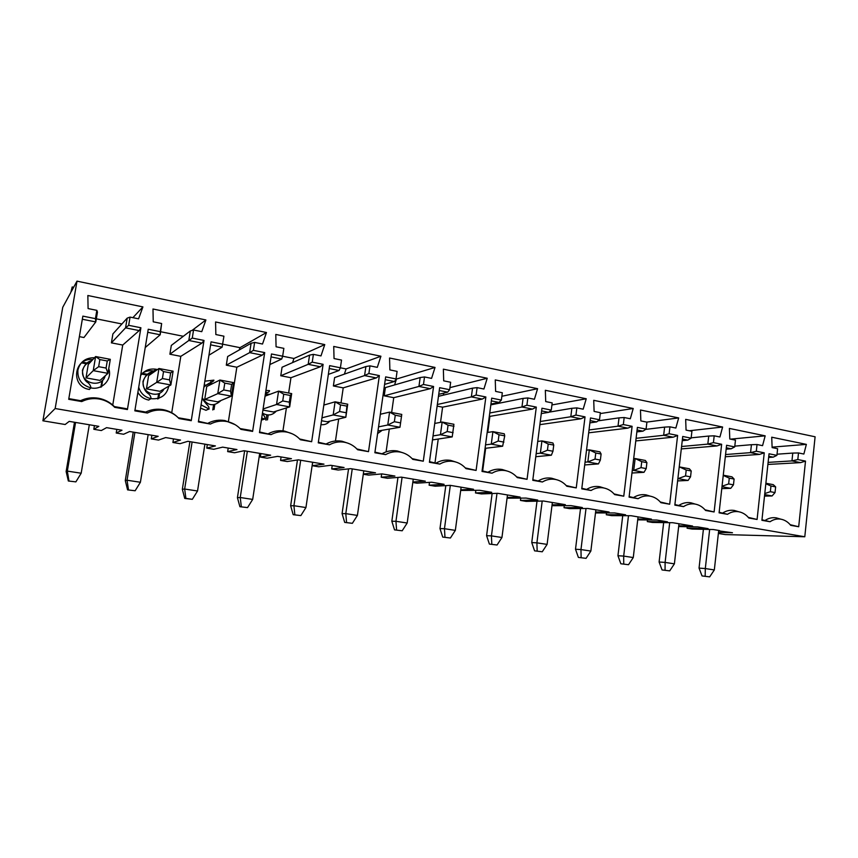 <?xml version="1.0" encoding="UTF-8"?>
<svg xmlns="http://www.w3.org/2000/svg" width="858" height="858" viewBox="0 0 858 858"><rect width="100%" height="100%" fill="white"/><g stroke="black" fill="none" stroke-linecap="round" stroke-linejoin="round"><path stroke-width="1.29" d="M111.401 342.857L125.558 327.863L127.177 318.146L112.902 333.912L111.401 342.857L122.726 345.055L139.211 330.587L125.558 327.863L128.679 325.321L140.905 327.767L127.413 409.545L114.715 407.336C110.5 402.938 105.341 400.171 99.249 399.024C93.114 398.005 87.28 398.852 81.757 401.576L68.704 399.302L82.861 316.13L95.431 318.65L96.836 310.349L88.084 308.569L87.848 295.506L142.921 306.907L138.578 318.833L130.051 317.106L127.177 318.146M363.331 473.959L375.514 472.801L350.707 468.64L338.17 470.034L331.714 468.961L344.079 467.524L330.716 465.283L318.726 466.795L312.183 465.701L323.992 464.157L298.316 459.845L287.237 461.54L280.566 460.435L291.452 458.687L277.617 456.37L267.128 458.193L260.371 457.067L270.656 455.201L244.069 450.729L234.556 452.756L227.66 451.608L236.958 449.538L222.64 447.136L213.76 449.292L206.767 448.123L215.422 445.924L187.881 441.302L180.051 443.672L172.908 442.481L180.512 440.057L165.658 437.569L158.526 440.079L151.276 438.878L151.866 435.253M185.896 498.359L192.331 499.324L184.738 498.434L182.336 489.264L184.652 489.028L185.896 498.359L184.738 498.434M192.331 499.324L197.533 490.99L184.652 489.028L192.106 442.009M231.639 384.405L233.505 382.604L231.403 396.139L230.577 391.227L231.639 384.405L224.785 383.118L223.724 389.95L217.771 393.629L219.905 380.03L224.785 383.118M217.728 401.844L231.403 396.139L217.771 393.629L204.708 399.474L217.728 401.844M223.724 389.95L230.577 391.227M233.505 382.604L219.905 380.03L206.746 386.54L204.708 399.474M189.908 441.634L182.336 489.264M226.298 365.176L249.635 352.638L251.083 343.264L227.66 356.52L226.298 365.176L236.84 367.213L262.269 355.158L249.635 352.638L253.41 350.343L264.704 352.606L262.269 355.158M208.955 355.201L222.125 347.147L210.596 344.841M239.189 349.989L240.004 347.662L266.473 332.518L262.516 344.026L254.633 342.417L251.083 343.264M254.633 342.417L253.41 350.343M266.473 332.518L215.572 321.964L215.851 334.545L223.927 336.186L222.125 347.147M198.488 421.289L210.435 424.045L198.38 421.932L211.068 341.849L240.004 347.662M173.488 438.878L172.908 442.481M212.033 382.046L210.8 381.735M200.568 408.151L206.07 410.306M228.41 421.428L236.84 367.213M151.276 438.878L158.183 436.314L129.633 431.52L123.616 434.255L116.216 433.022L121.986 430.233L106.585 427.649L101.319 430.544L93.812 429.29L98.842 426.351L69.208 421.375L65.154 424.506L42.9 420.795L62.752 307.282L70.817 292.471L72.211 286.958L73.649 287.258M718.361 533.44L725.225 534.577L804.793 536.765L815.1 436.786L76.995 281.134L71.471 291.259L72.211 286.958M158.623 393.64L157.754 399.002M141.238 374.002L146.525 374.989M116.827 429.365L116.216 433.022M93.812 429.29L94.434 425.611M100.858 387.258L101.941 380.813M81.639 362.902L86.122 363.728M718.478 532.389L732.485 532.743L720.741 531.123C718.607 530.759 718.2 530.566 719.508 530.566L713.255 529.515L692.138 529.064L687.108 528.228L687.279 526.726M678.753 525.804L692.588 526.04L672.769 522.715L652.477 522.447L647.297 521.589L667.47 521.825L656.82 520.034L637.709 519.851M647.49 519.948L647.297 521.589M637.816 519.026L651.458 519.133L631.027 515.712L611.625 515.637L606.284 514.746L625.568 514.789L614.585 512.945L595.495 512.945M606.509 512.945L606.284 514.746M595.602 512.044L609.062 512.022L587.977 508.483L569.53 508.622L564.028 507.7L582.346 507.528L571.01 505.63L551.973 505.694M564.274 505.716L564.028 507.7M552.069 504.858L565.315 504.676L543.554 501.018L526.126 501.383L520.452 500.429L537.741 500.042L526.04 498.08L507.057 498.198M520.731 498.219L520.452 500.429M507.153 497.458L520.152 497.093L497.694 493.318L481.359 493.918L475.493 492.942L491.688 492.31L479.601 490.283L460.692 490.465M475.825 490.444L475.493 492.942M460.767 489.843L473.519 489.264L450.311 485.36L435.156 486.207L429.107 485.199L444.112 484.32L431.617 482.228L416.934 483.172L412.795 482.486M429.493 482.357L429.107 485.199M412.859 482.014L425.332 481.166L401.351 477.145L387.451 478.26L381.199 477.209L394.927 476.061L382.014 473.895L368.629 475.118L363.299 474.227M381.671 473.927L381.199 477.209M332.218 465.529L331.714 468.961M312.644 462.58L312.183 465.701M281.092 456.949L280.566 460.435M266.795 414.854L265.98 420.227M260.875 453.764L260.371 457.067M228.207 448.069L227.66 451.608M213.578 404.826L212.763 409.952M207.325 444.562L206.767 448.123M204.118 385.714L204.751 385.832M678.667 526.565L697.779 526.919L708.118 528.646L687.108 528.228M804.793 536.765L55.159 408.526L42.9 420.795M264.704 352.606L252.617 431.402L240.883 429.354C236.969 425.16 232.196 422.533 226.566 421.471C220.892 420.527 215.519 421.385 210.435 424.045M208.387 423.026C213.631 420.409 219.144 419.594 224.925 420.57L235.06 424.624M55.159 408.526L76.995 281.134M192.042 330.448L205.899 319.959L152.981 308.998L153.239 321.814L161.636 323.52L160.199 334.781L147.737 332.293M205.899 319.959L201.759 331.671L193.554 330.008L192.267 338.073L204.011 340.433L191.248 420.688L179.043 418.565C174.989 414.264 170.023 411.572 164.168 410.467C158.28 409.491 152.681 410.339 147.383 413.03L134.845 410.843L148.241 329.236L160.307 331.66L161.636 323.52M685.671 419.369L722.618 427.027L719.926 436.99L714.199 435.821L713.427 442.631L721.642 444.272L714.113 511.969L705.598 510.478C702.702 506.981 699.216 504.847 695.141 504.075C691.033 503.399 687.172 504.247 683.558 506.628L674.838 505.115L682.732 436.465L691.13 438.159L691.913 431.295L686.057 430.105L685.671 419.369M640.465 410.006L678.667 417.921L675.857 428.035L669.937 426.823L669.133 433.74L677.627 435.446L669.69 504.214L660.896 502.681C657.904 499.109 654.311 496.932 650.085 496.128C645.849 495.431 641.848 496.289 638.095 498.702L629.086 497.125L637.397 427.37L646.085 429.118L646.911 422.147L640.851 420.913L640.465 410.006M593.725 400.321L633.225 408.505L630.308 418.768L624.184 417.524L623.337 424.549L632.11 426.319L623.766 496.192L614.66 494.605C611.582 490.969 607.861 488.749 603.496 487.912C599.109 487.194 594.969 488.052 591.076 490.486L581.756 488.867L590.497 417.964L599.495 419.766L600.364 412.687L594.101 411.411L593.725 400.321M545.345 390.293L586.229 398.766L583.183 409.191L576.844 407.904L575.954 415.047L585.038 416.87L576.244 487.902L566.827 486.25C563.642 482.55 559.791 480.276 555.276 479.418C550.729 478.667 546.449 479.525 542.417 481.992L532.764 480.308L541.977 408.226L551.276 410.103L552.187 402.895L545.709 401.576L545.345 390.293M495.259 379.922L537.591 388.685L534.416 399.281L527.852 397.951L526.909 405.212L536.314 407.1L527.059 479.311L517.299 477.606C514.006 473.831 510.027 471.503 505.351 470.613C500.643 469.83 496.192 470.699 492.02 473.198L482.014 471.45L491.72 398.144L501.362 400.085L502.327 392.76L495.613 391.398L495.259 379.922M443.361 369.165L487.226 378.249L483.912 389.017L477.112 387.634L476.115 395.023L485.864 396.975L476.104 470.42L465.991 468.65C462.591 464.8 458.472 462.408 453.614 461.497C448.745 460.682 444.133 461.55 439.789 464.081L429.418 462.269L439.65 387.698L449.646 389.704L450.654 382.26L443.693 380.845L443.361 369.165M389.553 358.011L435.027 367.439L431.563 378.378L424.517 376.952L423.477 384.459L433.58 386.486L423.284 461.196L412.805 459.373C409.287 455.437 405.019 452.992 399.989 452.037C394.927 451.201 390.143 452.059 385.628 454.622L374.871 452.745L385.66 376.876L396.021 378.946L397.093 371.375L389.875 369.905L389.553 358.011M333.73 346.45L380.92 356.231L377.295 367.353L369.991 365.862L368.886 373.509L379.365 375.611L368.511 451.64L357.636 449.742C353.989 445.72 349.56 443.221 344.348 442.235C339.092 441.355 334.127 442.224 329.429 444.809L318.264 442.867L329.644 365.637L340.401 367.792L341.527 360.081L334.041 358.558L333.73 346.45M275.783 334.438L324.764 344.594L320.989 355.909L313.395 354.365L312.237 362.14L323.112 364.328L311.658 441.709L300.364 439.736C296.6 435.639 291.999 433.076 286.583 432.046C281.124 431.145 275.954 432.003 271.074 434.631L259.481 432.604L271.493 353.968L282.657 356.209L283.848 348.359L276.072 346.782L275.783 334.438M797.811 459.556L805.512 461.1L798.701 526.737L790.722 525.343C788.009 521.964 784.727 519.916 780.909 519.187C777.069 518.554 773.455 519.412 770.076 521.739L761.915 520.313L769.036 453.785L776.908 455.362L777.616 448.713L772.125 447.597L771.717 437.205L806.359 444.38L803.871 454.043L798.498 452.96L797.811 459.556L791.955 460.907L792.771 453.078L798.498 452.96M729.397 428.432L765.164 435.843L762.569 445.656L757.024 444.53L756.306 451.233L764.253 452.82L757.088 519.465L748.852 518.028C746.052 514.596 742.674 512.505 738.717 511.754C734.748 511.1 731.016 511.947 727.52 514.307L719.09 512.837L726.587 445.27L734.716 446.9L735.467 440.143L729.793 438.996L729.397 428.432M130.051 317.106L128.679 325.321M252.617 431.402L250.718 430.416L240.133 428.571M214.028 409.513L214.8 404.622M206.145 385.242L204.247 384.888M197.533 490.99L204.869 444.412M805.512 461.1L800.578 462.623L791.955 460.907L768.114 462.387M767.889 464.446L800.578 462.623M798.701 526.737L790.207 524.71M761.968 519.776L770.076 521.739M776.908 455.362L773.197 457.153L768.768 456.274M768.639 457.464L773.197 457.153M765.25 520.345C768.747 518.05 772.457 517.235 776.393 517.889L779.482 518.779M772.114 447.136L806.359 444.38M703.399 529.3L699.055 568.103L705.308 568.554L709.663 529.44M764.499 496.117L772.071 495.956L775.031 492.578L775.643 486.883L773.273 484.652L765.883 483.258M709.673 576.866L702.037 575.933L709.673 576.866L714.328 569.937L718.704 530.426M714.328 569.937L705.308 568.554L705.158 576.19M775.643 486.883L770.956 486.003L770.355 491.698L775.031 492.578M765.829 483.719L770.956 486.003M770.355 491.698L764.778 493.554M772.071 495.956L764.671 494.594M702.037 575.933L699.055 568.103M777.026 454.204L792.771 453.078M674.903 504.558L683.558 506.628M679.064 505.287C682.818 502.938 686.786 502.112 690.98 502.809L694.776 503.957M691.13 438.159L687.816 440.111L682.432 439.039M682.249 440.669L687.816 440.111M689.264 430.759L722.618 427.027M622.726 515.679L617.942 555.727L623.68 556.091L628.485 515.701M677.884 478.625L679.225 466.934M677.627 480.92L688.073 480.448L690.54 476.844L691.216 470.978L689.392 468.8L679.461 466.913L686.218 470.034L685.553 475.922L690.54 476.844M628.517 564.703L620.849 563.77L628.517 564.703L633.268 557.55L638.02 517.224M633.268 557.55L623.68 556.091L623.734 563.985M691.216 470.978L686.218 470.034M685.553 475.922L678.12 478.614L688.073 480.448M620.849 563.77L617.942 555.727M721.642 444.272L717.02 445.946L707.829 444.112L713.427 442.631M714.199 435.821L708.729 436.046L707.829 444.112L681.574 446.503M691.173 437.837L708.729 436.046M681.295 448.916L717.02 445.946M705.04 509.824L714.113 511.969M629.161 496.567L638.095 498.702M633.805 497.372C637.687 495.002 641.795 494.176 646.128 494.894L650.235 496.16M646.085 429.118L642.985 431.166L637.086 429.987M636.851 431.896L642.985 431.166M646.707 422.104L678.667 417.921M580.523 508.537L575.504 549.249L580.973 549.56L586.014 508.494M632.26 470.506L633.719 470.42L635.135 458.537L633.665 458.655M631.96 473.026L643.993 472.318L646.203 468.597L646.9 462.634L645.388 460.478L635.135 458.537L641.741 461.658L641.033 467.631L646.203 468.597M586.057 558.344L578.378 557.41L586.057 558.344L590.851 551.072L595.838 510.156M590.851 551.072L580.973 549.56L581.123 557.603M646.9 462.634L641.741 461.658M641.033 467.631L633.719 470.42L643.993 472.318M578.378 557.41L575.504 549.249M677.627 435.446L673.176 437.194L663.663 435.296L669.133 433.74M669.937 426.823L664.618 427.102L663.663 435.296L636.089 438.309M645.666 429.386L664.618 427.102M635.778 440.926L673.176 437.194M660.317 502.005L669.69 504.214M581.831 488.288L591.076 490.486M586.99 489.189C591.012 486.797 595.27 485.96 599.753 486.711L604.021 488.02M599.495 419.766L596.642 421.911L590.175 420.624M589.896 422.865L596.642 421.911M600.246 413.567L633.225 408.505M537.011 501.158L531.745 542.578L536.904 542.835L542.202 501.051M585.049 462.172L587.827 461.947L589.317 449.871L586.529 450.15M584.706 464.95L598.455 463.91L600.364 460.06L601.104 454L599.924 451.876L589.317 449.871L595.774 453.003L595.023 459.073L600.364 460.06M542.256 551.78L534.577 550.847L542.256 551.78L547.104 544.39L552.327 502.863M547.104 544.39L536.904 542.835L537.162 551.018M601.104 454L595.774 453.003M595.023 459.073L587.827 461.947L598.455 463.91M534.577 550.847L531.745 542.578M632.11 426.319L627.852 428.142L618.017 426.179L623.337 424.549M624.184 417.524L619.026 417.857L618.017 426.179L589.017 429.965M598.047 420.849L619.026 417.857M588.674 432.818L627.852 428.142M614.071 493.929L623.766 496.192M532.839 479.729L542.417 481.992M538.556 480.727C542.717 478.303 547.125 477.466 551.769 478.249L556.263 479.622M551.276 410.103L548.68 412.333L541.623 410.928M541.291 413.588L548.68 412.333M551.93 404.944L586.229 398.766M492.127 493.522L486.593 535.682L491.43 535.885L496.996 493.339M536.175 453.614L540.368 453.185L541.934 440.915L537.73 441.43M535.778 456.713L551.362 455.212L552.96 451.233L553.742 445.077L552.906 442.985L541.934 440.915L548.219 444.047L547.436 450.214L552.96 451.233M497.061 545.002L489.382 544.079L497.061 545.002L501.951 537.494L507.432 495.334M501.951 537.494L491.43 535.885L491.806 544.219M553.742 445.077L548.219 444.047M547.436 450.214L540.368 453.185L551.362 455.212M489.382 544.079L486.593 535.682M585.038 416.87L580.984 418.779L570.806 416.752L575.954 415.047M576.844 407.904L571.868 408.301L570.806 416.752L540.272 421.503M548.863 412.183L571.868 408.301M539.875 424.646L580.984 418.779M566.216 485.564L576.244 487.902M482.099 470.86L492.02 473.198M488.395 471.964C492.717 469.508 497.286 468.672 502.091 469.476L506.896 470.956M501.362 400.085L499.045 402.423L491.355 400.89M490.937 404.064L499.045 402.423M501.855 396.278L537.591 388.685M482.657 470.956L485.66 448.284M487.762 432.421L489.886 416.355L489.328 416.237M445.806 485.617L439.982 528.571L444.465 528.71L450.321 485.36M485.542 444.852L491.269 444.122L492.91 431.649L487.172 432.507M485.07 448.348L502.638 446.214L504.729 435.853L504.268 433.794L492.91 431.649L499.013 434.77L498.187 441.044L503.903 442.106M450.396 538.009L442.717 537.087L450.396 538.009L455.341 530.373L461.078 487.548M455.341 530.373L444.465 528.71L444.97 537.194M504.729 435.853L499.013 434.77M498.187 441.044L491.269 444.122L502.638 446.214M442.717 537.087L439.982 528.571M536.314 407.1L532.475 409.105L521.954 407.003L526.909 405.212M527.852 397.951L523.069 398.402L521.954 407.003L489.757 412.988M490.83 404.869L523.069 398.402M489.886 416.355L532.475 409.105M516.666 476.898L527.059 479.311M429.504 461.668L439.789 464.081M436.432 462.88C440.915 460.392 445.656 459.566 450.643 460.403L455.845 462.022M449.646 389.704L447.629 392.16L439.264 390.497M438.738 394.326L447.629 392.16M449.924 387.634L487.226 378.249M435.092 462.119L438.245 439.028M440.529 422.361L442.599 407.175L437.13 406.102M443.211 395.184L443.876 393.071M397.962 477.413L391.838 521.224L395.956 521.299L402.091 477.262M433.033 435.918L440.433 434.727L442.16 422.05L434.749 423.434M432.486 439.907L452.209 436.904L453.914 424.281L442.16 422.05L448.058 425.171L447.2 431.553L453.11 432.657M402.188 530.78L394.519 529.869L402.188 530.78L407.185 523.015L413.202 479.504M407.185 523.015L395.956 521.299L396.578 529.944M453.979 426.287L448.058 425.171M447.2 431.553L440.433 434.727L452.209 436.904M394.519 529.869L391.838 521.224M485.864 396.975L482.26 399.077L471.353 396.9L476.115 395.023M477.112 387.634L472.533 388.159L471.353 396.9L437.344 404.504M438.47 396.321L472.533 388.159M442.599 407.175L482.26 399.077M465.336 467.932L476.104 470.42M374.957 452.134L385.628 454.622M382.561 453.464C387.226 450.943 392.138 450.118 397.308 450.986L403.078 452.831M394.573 384.942L396.471 379.043L394.337 381.52L385.263 379.708M384.588 384.416L394.337 381.52M396.471 379.043L435.027 367.439M386.089 451.887L389.275 429.311M391.645 412.505L393.736 397.683L384.223 395.838L385.392 387.591L420.173 377.541L424.517 376.952M348.552 468.876L342.085 513.631L345.795 513.642L352.241 468.897M378.55 426.866L387.762 425.01L389.586 412.119L380.351 414.242M377.97 431.006L399.967 427.263L401.769 414.414L399.967 427.263L387.762 425.01L394.358 421.718L400.493 422.855M352.37 523.316L344.701 522.404L352.37 523.316L357.411 515.411L363.728 471.181M357.411 515.411L345.795 513.642L346.568 522.447M401.394 416.387L395.27 415.229L394.358 421.718M395.27 415.229L389.586 412.119L401.769 414.414M344.701 522.404L342.085 513.631M433.58 386.486L430.233 388.685L418.94 386.432L423.477 384.459M384.223 395.838L418.94 386.432L420.173 377.541M393.736 397.683L430.233 388.685M412.13 458.633L423.284 461.196M318.361 442.245L329.429 444.809M326.673 443.693C331.52 441.151 336.626 440.326 341.988 441.226L348.595 443.425M344.369 374.142L346.085 368.94L340.401 367.803L339.06 370.484L329.225 368.522M328.357 374.42L339.06 370.484M346.085 368.94L380.92 356.231M335.467 440.98L338.674 419.004M341.023 402.928L343.211 387.87L333.376 385.961L334.609 377.584L365.883 366.538L369.991 365.862M297.469 459.974L290.647 505.791L293.929 505.716L300.686 460.242M321.964 417.814L333.172 414.929L335.092 401.812L323.841 405.073M321.525 420.742L327.252 421.782L345.828 417.267L346.889 406.113L347.726 404.204L345.828 417.267L333.172 414.929L339.575 411.518L345.935 412.698M300.847 515.594L293.2 514.682L300.847 515.594L305.941 507.55L312.58 462.58M305.941 507.55L293.929 505.716L294.841 514.693M346.889 406.113L340.529 404.922L339.575 411.518M340.529 404.922L335.092 401.812L347.726 404.204M293.2 514.682L290.647 505.791M379.365 375.611L376.297 377.928L364.586 375.579L368.886 373.509M333.376 385.961L364.586 375.579L365.883 366.538M343.211 387.87L376.297 377.928M356.939 448.981L368.511 451.64M259.577 431.971L271.074 434.631M267.771 392.621L265.841 392.085M268.651 433.558C273.691 430.973 279 430.158 284.566 431.091L292.471 433.901M292.557 362.612L293.951 358.483L282.657 356.22L281.692 359.041L271.042 356.907M269.873 364.543L281.692 359.041M293.951 358.483L324.764 344.594M282.947 430.855L286.4 407.925M288.642 393.028L290.948 377.724L280.77 375.75L282.057 367.235L309.566 355.115L313.395 354.365M244.637 450.825L237.43 497.672L240.24 497.511L247.34 451.287M263.095 408.966L276.544 404.472L278.571 391.13L265.047 396.16M262.923 410.07L273.455 411.99L289.672 406.896L289.339 402.166L290.347 395.463L291.677 393.608L289.672 406.896L276.544 404.472L282.732 400.943L289.339 402.166M247.533 507.604L239.908 506.703L247.533 507.604L252.681 499.41L259.652 453.657M252.681 499.41L240.24 497.511L241.323 506.67M290.347 395.463L283.741 394.219L282.732 400.943M283.741 394.219L278.571 391.13L291.677 393.608M239.908 506.703L237.43 497.672M267.471 419.905L268.211 414.982M323.112 364.328L320.356 366.752L308.183 364.328L312.237 362.14M280.77 375.75L308.183 364.328L309.566 355.115M290.948 377.724L320.356 366.752M299.646 438.974L311.658 441.709M730.512 439.135L765.164 435.843M764.253 452.82L759.469 454.418L750.568 452.638L756.306 451.233M725.31 456.756L759.469 454.418M725.557 454.536L750.568 452.638L751.426 444.701L757.024 444.53M757.088 519.465L748.315 517.385M719.154 512.29L727.52 514.307M726.147 449.195L731.198 448.777L726.308 447.801M722.854 512.945C726.479 510.617 730.319 509.802 734.384 510.467L737.794 511.475M734.716 446.9L731.198 448.777M663.663 522.597L659.105 562.001L665.111 562.419L669.69 522.672M721.782 488.62L730.737 488.331L733.461 484.834L734.105 479.054L732.003 476.855L723.262 475.203M669.701 570.881L662.054 569.948L669.701 570.881L674.399 563.835L678.946 524.066M674.399 563.835L665.111 562.419L665.057 570.184M734.105 479.054L729.268 478.142L728.635 483.933L733.461 484.834M723.24 475.418L729.268 478.142M728.635 483.933L722.039 486.229M730.737 488.331L721.986 486.711M662.054 569.948L659.105 562.001M734.802 446.128L751.426 444.701M134.953 410.188L145.721 412.065L147.383 413.03M154.204 371.106L153.775 371.021C148.884 370.141 144.573 371.257 140.83 374.345M137.881 392.353C140.315 396.471 143.897 399.034 148.606 400.043L148.799 400.075M145.721 412.065C151.19 409.427 156.928 408.612 162.945 409.631L163.267 409.684C168.994 410.821 173.906 413.427 178.014 417.514M160.307 331.66L160.199 334.781L145.238 347.522M183.312 336.282L160.693 331.746M171.729 412.752L180.802 356.338L169.884 354.215L171.31 345.42L190.337 330.952L193.554 330.008M133.226 432.121L125.279 480.555L127.048 480.223L134.888 432.4M148.595 375.707L146.45 388.867L156.714 382.357L158.966 368.511L148.595 375.707M146.45 388.867L159.953 391.323L170.871 384.963L169.53 379.869L170.656 372.919L173.102 371.182L170.871 384.963L156.714 382.357L162.409 378.539L169.53 379.869M135.146 490.755L127.585 489.875L135.146 490.755L140.401 482.26L148.123 434.813M140.401 482.26L127.048 480.223L128.486 489.757M170.656 372.919L163.535 371.578L162.409 378.539M163.535 371.578L158.966 368.511L173.102 371.182M127.585 489.875L125.279 480.555M147.383 374.281L142.171 373.305M158.762 398.509L159.631 393.189M204.011 340.433L201.93 343.114L188.803 340.487L192.267 338.073M169.884 354.215L188.803 340.487L190.337 330.952M180.802 356.338L201.93 343.114M178.271 417.76L189.736 419.766L191.248 420.688M68.812 398.627L80.534 400.675L81.757 401.576M95.431 318.65L95.796 321.922L82.336 319.24M96.836 310.349L97.458 312.119L95.796 321.922L83.945 337.526L79.376 336.636M121.9 323.97L96.321 318.833M112.752 405.051L122.726 345.055M92.75 359.631C73.767 357.207 70.227 386.593 89.221 389.435L89.425 389.468M80.534 400.675C86.229 398.005 92.203 397.19 98.466 398.251L98.799 398.305C104.891 399.517 110.081 402.273 114.382 406.595L126.33 408.676L127.413 409.545M114.715 407.336L114.382 406.595M132.883 317.674L142.921 306.907M74.485 422.254L66.13 471.535L67.332 471.096L75.568 422.436M88.267 364.478L86.004 377.874L93.243 370.635L95.624 356.542L88.267 364.478M86.004 377.874L100.021 380.416L107.969 373.359L106.07 368.061L107.261 360.982L110.317 359.32L107.969 373.359L93.243 370.635L98.659 366.677L106.07 368.061M75.869 481.874L68.35 481.006L75.869 481.874L81.178 473.219L89.318 424.753M81.178 473.219L67.332 471.096L68.951 480.834M107.261 360.982L99.85 359.577L98.659 366.677M99.85 359.577L95.624 356.542L110.317 359.32M68.35 481.006L66.13 471.535M87.012 363.02L82.604 362.194M101.587 386.765L102.713 380.083M140.905 327.767L139.211 330.587M204.837 381.188L213.824 380.148M209.137 409.073L201.083 404.879M202.22 397.737C207.647 406.059 213.932 406.96 221.053 400.45M212.752 383.569C209.159 383.387 206.199 384.62 203.872 387.29M377.595 433.601L381.531 430.791M320.956 424.635C324.517 425.042 327.466 423.884 329.804 421.16M325.107 404.708L323.938 404.365M265.926 390.39L269.509 390.647M264.993 419.09L261.701 418.071M262.462 413.106C267.707 416.098 272.318 415.422 276.319 411.089M270.109 394.272L265.326 394.337M140.648 375.514C144.444 370.377 149.592 368.286 156.102 369.251M168.769 386.197C166.645 395.238 160.8 399.41 151.222 398.691L151.019 398.659C151.008 396.911 150.247 395.356 148.766 393.972C145.045 391.677 143.114 387.505 142.975 381.445C145.238 375.557 148.488 372.318 152.724 371.75L156.253 369.283L157.432 369.573M148.606 400.043L151.019 398.659C144.712 397.157 140.605 393.361 138.717 387.258M152.906 372.715C147.651 373.509 144.444 376.437 143.286 381.51C140.83 393.028 158.88 399.41 164.017 388.953M108.752 368.715C112.623 379.054 102.381 390.336 91.162 387.934L90.948 387.891C81.66 385.188 77.317 379.236 77.906 370.023C80.084 361.765 85.628 357.668 94.519 357.722M90.766 361.786C86.358 363.138 83.676 365.991 82.743 370.356C79.944 383.472 102.005 388.717 105.191 375.825M205.877 410.274L208.934 409.041C209.298 405.566 207.518 406.553 202.113 398.423M226.566 421.471L224.925 420.57M213.921 380.158C213.428 382.067 211.754 381.006 203.979 386.626M780.909 519.187L776.393 517.889M695.141 504.075L690.98 502.809M650.085 496.128L646.128 494.894M603.496 487.912L599.753 486.711M555.276 479.418L551.769 478.249M505.351 470.613L502.091 469.476M453.614 461.497L450.643 460.403M399.989 452.037L397.308 450.986M344.348 442.235L341.988 441.226M269.551 390.658C269.616 391.527 268.243 392.503 265.444 393.565M261.39 420.077L264.811 419.047C265.251 417.385 264.425 415.68 262.334 413.953M286.583 432.046L284.566 431.091M738.717 511.754L734.384 510.467M164.168 410.467L162.945 409.631M91.731 360.735C87.73 361.347 84.62 364.532 82.422 370.302C82.711 376.619 84.588 380.78 88.063 382.765C89.758 384.245 90.712 385.95 90.948 387.891L89.221 389.435M99.249 399.024L98.466 398.251"/></g></svg>
